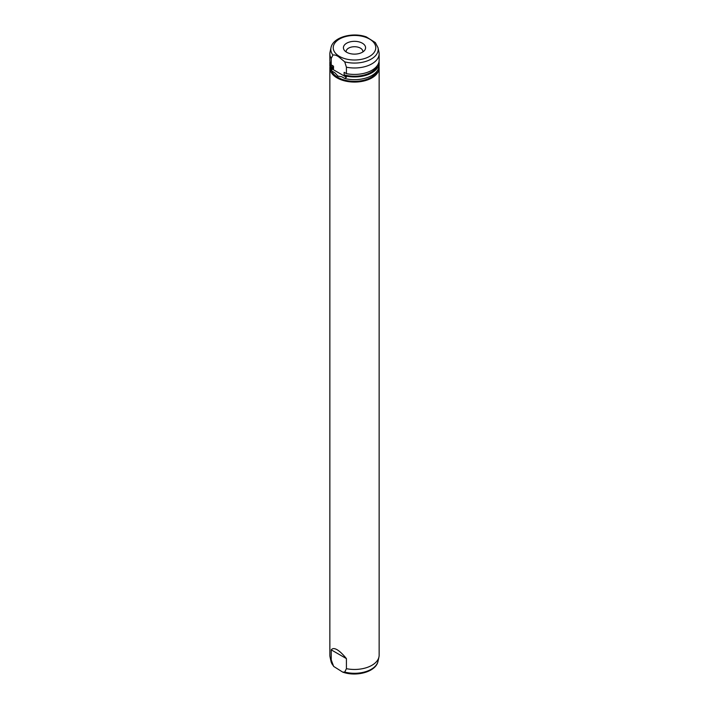 <?xml version="1.0" encoding="UTF-8"?>
<svg xmlns="http://www.w3.org/2000/svg" width="709" height="709" viewBox="0 0 709 709"><rect width="100%" height="100%" fill="white"/><g stroke="black" fill="none" stroke-linecap="round" stroke-linejoin="round"><path stroke-width="1.06" d="M362.848 51.934A8.375 4.839 0 0 0 362.875 51.562A8.375 4.839 0 0 0 360.42 48.141A8.375 4.839 0 0 0 351.292 47.095A8.375 4.839 0 0 0 346.125 51.562A8.375 4.839 0 0 0 346.152 51.934M362.343 43.205A11.087 6.399 0 0 0 348.216 42.46A11.087 6.399 0 0 0 344.379 50.339A11.087 6.399 0 0 0 346.657 52.253A11.087 6.399 0 0 0 364.621 50.339A11.087 6.399 0 0 0 362.343 43.205M346.417 668.676L344.725 672.07L342.686 672.097L333.655 666.416L331.227 659.902L331.227 649.843C332.477 648.239 334.426 648.194 337.076 649.71C339.753 651.27 342.864 654.239 346.417 658.617L346.417 668.676A24.638 14.224 0 0 0 378.943 657.013A24.638 14.224 0 0 0 379.138 655.24L379.138 67.842A24.638 14.224 0 0 0 379.049 66.637M329.951 66.637A24.638 14.224 0 0 0 329.862 67.842A24.638 14.224 0 0 0 337.076 77.901A24.638 14.224 0 0 0 363.93 80.986A24.638 14.224 0 0 0 379.138 67.842M331.635 70.723A23.406 13.515 0 0 0 337.954 77.396A23.406 13.515 0 0 0 361.085 80.808A23.406 13.515 0 0 0 377.365 70.723M346.417 67.195L346.417 73.639L344.122 72.309L344.122 74.826L346.417 76.147L346.417 77.254L344.76 78.495L341.765 76.767L337.954 76.138L334.861 72.779L331.874 71.06L331.227 67.382L333.522 68.711L333.522 66.194L331.227 64.865L331.227 58.43L332.92 55.036C334.657 54.717 336.624 55.346 338.822 56.924L344.725 61.851L346.417 67.195A24.638 14.224 0 0 0 379.138 53.76A24.638 14.224 0 0 0 378.943 51.987L378.012 47.689A23.689 13.675 0 0 1 368.556 60.398A23.689 13.675 0 0 1 344.725 61.851M378.012 47.689L375.345 42.584L366.314 36.903C352.807 31.914 332.964 37.045 330.988 47.689A23.689 13.675 0 0 0 332.92 55.036M329.862 67.842L329.862 655.24A24.638 14.224 0 0 0 330.057 657.013A24.638 14.224 0 0 0 331.227 659.902M330.988 47.689L330.057 51.987A24.638 14.224 0 0 0 329.862 53.76A24.638 14.224 0 0 0 331.227 58.43M329.862 53.76L329.862 60.203A24.638 14.224 0 0 0 331.227 64.865M346.417 73.639A24.638 14.224 0 0 0 379.138 60.203L379.138 53.76M331.431 64.98A23.406 13.515 0 0 0 333.522 68.711M329.96 61.461A24.638 14.224 0 0 0 329.862 62.711A24.638 14.224 0 0 0 331.227 67.382M346.417 76.147A24.638 14.224 0 0 0 379.138 62.711A24.638 14.224 0 0 0 379.04 61.461M344.76 78.495A24.638 14.224 0 0 0 379.138 65.432L379.138 62.711M344.122 74.826A23.406 13.515 0 0 0 377.445 65.379M329.862 62.711L329.862 65.432A24.638 14.224 0 0 0 331.874 71.06M331.227 649.843L346.417 658.617M331.227 68.489L346.417 77.254M344.725 672.07A23.689 13.675 0 0 0 378.012 661.311C376.036 671.955 356.193 677.086 342.686 672.097M339.46 56.41A21.27 12.275 0 0 0 369.54 56.41A21.27 12.275 0 0 0 369.54 39.048A21.27 12.275 0 0 0 339.46 39.048A21.27 12.275 0 0 0 339.46 56.41M333.655 666.416L330.988 661.311A23.689 13.675 0 0 0 332.92 665.255M330.988 661.311L330.057 657.013M378.012 661.311L378.943 657.013"/></g></svg>
